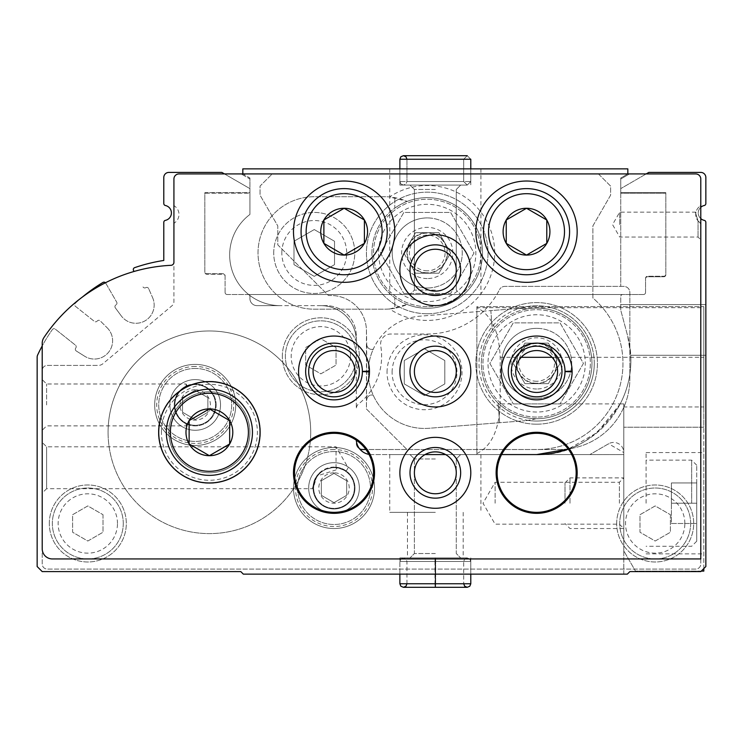<?xml version="1.0" encoding="UTF-8"?>
<svg xmlns="http://www.w3.org/2000/svg" width="743" height="743" viewBox="0 0 743 743"><rect width="100%" height="100%" fill="white"/><g stroke="black" fill="none" stroke-linecap="round" stroke-linejoin="round"><path stroke-width="0.56" stroke-dasharray="3.71 2.79" d="M350.51 356.306A29.674 29.674 0 0 0 306.005 330.607A29.674 29.674 0 0 0 306.005 381.995A29.674 29.674 0 0 0 350.51 356.306M336.04 347.529L336.04 365.073L320.837 373.85L305.642 365.073L305.642 347.529L320.837 338.752L336.04 347.529L336.04 365.073L320.837 373.85L305.642 365.073L305.642 347.529L320.837 338.752L336.04 347.529M684.86 523.481A29.674 29.674 0 0 0 640.355 497.782A29.674 29.674 0 0 0 640.355 549.17A29.674 29.674 0 0 0 684.86 523.481M670.39 514.704L670.39 532.248L655.187 541.025L639.992 532.248L639.992 514.704L655.187 505.927L670.39 514.704L670.39 532.248L655.187 541.025L639.992 532.248L639.992 514.704L655.187 505.927L670.39 514.704M117.478 523.481A29.674 29.674 0 0 0 72.972 497.782A29.674 29.674 0 0 0 72.972 549.17A29.674 29.674 0 0 0 117.478 523.481M103.008 514.704L103.008 532.248L87.813 541.025L72.61 532.248L72.61 514.704L87.813 505.927L103.008 514.704L103.008 532.248L87.813 541.025L72.61 532.248L72.61 514.704L87.813 505.927L103.008 514.704M699.943 222.686L698.039 220.912L699.943 222.686A10.133 10.133 0 0 1 699.943 206.229A10.133 10.133 0 0 0 699.943 222.686A2.025 2.025 0 0 1 700.788 224.33L699.943 222.686L700.788 224.33L700.788 564.002A5.062 5.062 0 0 1 695.717 569.073L47.283 569.073A5.062 5.062 0 0 1 42.212 564.002L42.212 370.488A5.062 5.062 0 0 1 47.283 365.417L98.299 365.417L47.283 365.417A5.062 5.062 0 0 0 42.212 370.488L42.212 564.002A5.062 5.062 0 0 0 47.283 569.073L695.717 569.073A5.062 5.062 0 0 0 700.788 564.002L700.788 224.33A2.025 2.025 0 0 0 699.943 222.686M698.039 220.912C694.529 209.61 694.529 209.61 698.039 220.912C694.529 209.61 694.529 209.61 698.039 220.912L698.039 237.045L698.039 220.912M273.73 252.954A40.531 40.531 0 0 1 334.517 217.857A40.531 40.531 0 0 1 334.517 288.052A40.531 40.531 0 0 1 273.73 252.954A40.531 40.531 0 0 1 334.517 217.857A40.531 40.531 0 0 1 334.517 288.052A40.531 40.531 0 0 1 273.73 252.954M216.148 404.935A20.943 20.943 0 0 0 195.205 383.992A20.943 20.943 0 0 0 174.261 404.935A20.943 20.943 0 0 0 195.205 425.878A20.943 20.943 0 0 0 216.148 404.935A20.943 20.943 0 0 0 184.738 386.797A20.943 20.943 0 0 0 184.738 423.073A20.943 20.943 0 0 0 216.148 404.935M186.084 386.081C178.561 390.121 174.624 396.4 174.261 404.935C174.624 413.47 178.561 419.749 186.084 423.789L186.985 424.225L186.084 423.789L186.084 425.878L186.084 423.789L180.623 419.962L176.63 414.613L174.531 408.269L174.261 404.935L174.531 401.601L176.63 395.257L180.623 389.908L186.985 385.645L186.084 386.081L186.084 383.992L186.084 386.081M336.858 467.756L339.319 467.756L346.21 470.988L336.04 467.171C321.765 468.833 314.15 475.037 313.184 485.792C311.642 491.234 312.868 487.975 316.862 476.003A20.943 20.943 0 0 0 334.016 508.955A20.943 20.943 0 0 0 354.959 488.012A20.943 20.943 0 0 0 337.016 467.291L336.04 469.92L336.04 446.812L336.04 467.171M354.959 488.012A20.943 20.943 0 0 0 323.539 469.882A20.943 20.943 0 0 0 323.539 506.15A20.943 20.943 0 0 0 354.959 488.012M42.212 493.083L42.212 442.419L42.212 493.083L46.605 488.699L46.605 446.812L46.605 488.699L313.082 488.699L316.862 476.003L336.04 469.92M568.265 449.116A94.222 94.222 0 0 0 627.668 335.966L620.739 310.137L627.668 335.966L630.742 355.293L627.668 335.966A94.222 94.222 0 0 1 536.65 454.577L623.786 454.577L623.786 403.923L623.786 454.577L536.65 454.577C570.243 455.468 598.096 438.584 620.201 403.923A94.222 94.222 0 0 0 630.742 355.293A94.222 94.222 0 0 1 620.201 403.923L597.056 432.667L568.274 449.125M627.835 173.927L620.739 178.023L620.739 193.18L665.83 193.18L665.83 274.743A2.025 2.025 0 0 1 663.805 276.767L647.59 276.767A2.025 2.025 0 0 0 645.565 278.792L645.565 292.473A2.025 2.025 0 0 1 643.54 294.497L622.773 294.497A2.025 2.025 0 0 0 620.739 296.522L620.739 310.137L620.739 304.63L620.739 310.137L627.668 335.966L620.739 310.137L620.739 296.522A2.025 2.025 0 0 1 622.773 294.497L442.419 294.497A25.327 25.327 0 0 1 428.237 294.497L227.126 294.497A2.025 2.025 0 0 1 225.092 292.473L225.092 276.257A2.025 2.025 0 0 0 223.067 274.232L206.86 274.232A2.025 2.025 0 0 1 204.836 272.207L204.836 193.18L249.917 193.18L249.917 178.023L242.822 173.927L627.835 173.927L620.739 178.023L620.739 193.18L665.83 193.18L665.83 274.743A2.025 2.025 0 0 1 663.805 276.767L647.59 276.767A2.025 2.025 0 0 0 645.565 278.792L645.565 292.473A2.025 2.025 0 0 1 643.54 294.497L247.893 294.497A2.025 2.025 0 0 1 249.917 296.522L249.917 298.547A7.096 7.096 0 0 0 257.013 305.642L280.315 305.642A50.663 50.663 0 0 1 249.917 214.458L249.917 192.669L204.836 192.669L204.836 271.706A2.025 2.025 0 0 0 206.86 273.73L223.067 273.73A2.025 2.025 0 0 1 225.092 275.755L225.092 276.257A2.025 2.025 0 0 0 223.067 274.232L206.86 274.232A2.025 2.025 0 0 1 204.836 272.207L204.836 193.18L249.917 193.18L249.917 178.023L242.822 173.927L242.822 168.865L627.835 168.865L627.835 173.927L695.717 173.927A5.062 5.062 0 0 1 700.788 178.998L700.788 204.585A2.025 2.025 0 0 1 699.943 206.229A2.025 2.025 0 0 0 700.788 204.585L700.788 558.94L52.344 558.94A10.133 10.133 0 0 1 42.212 548.808L42.212 343.22A10.133 10.133 0 0 1 43.902 337.619A162.113 162.113 0 0 1 171.039 265.307A3.037 3.037 0 0 0 173.927 262.279L173.927 178.998A5.062 5.062 0 0 1 178.998 173.927L695.717 173.927A5.062 5.062 0 0 1 700.788 178.998A5.062 5.062 0 0 0 695.717 173.927L646.187 173.927L648.825 172.413L700.788 172.413A5.062 5.062 0 0 1 705.85 177.475L705.85 203.526A2.025 2.025 0 0 1 704.253 205.505A7.597 7.597 0 0 0 704.253 220.365A2.025 2.025 0 0 1 705.85 222.343L705.85 566.538L705.85 304.63L705.85 566.538L700.788 571.599L705.85 566.538L700.788 571.599L629.86 571.599L700.788 571.599L629.86 571.599L627.324 574.135L629.86 571.599L627.324 574.135L243.332 574.135L240.797 571.599L42.212 571.599L37.15 566.538L37.15 357.179A5.062 5.062 0 0 1 37.624 355.033A167.175 167.175 0 0 1 52.372 329.558A2.025 2.025 0 0 1 55.288 329.13L75.442 345.161A2.025 2.025 0 0 1 75.767 348.012A2.025 2.025 0 0 0 75.442 345.161L55.288 329.13A2.025 2.025 0 0 0 52.372 329.558A167.175 167.175 0 0 0 42.212 345.932M623.786 503.215L623.786 477.888L623.786 503.215M623.786 574.135L623.786 403.923L623.786 574.135L627.324 574.135L623.786 574.135M435.333 574.135L399.873 574.135L435.333 574.135M389.629 308.967L407.164 304.491A56.236 56.236 0 0 1 394.802 308.271L394.802 297.767L394.802 308.271A56.236 56.236 0 0 1 384.67 309.19L314.252 309.19A56.236 56.236 0 0 1 258.025 252.954A56.236 56.236 0 0 1 314.252 196.728L384.67 196.728A56.236 56.236 0 0 1 389.629 196.941A67.464 67.464 0 0 1 477.916 297.479A67.464 67.464 0 0 1 389.629 308.967A56.236 56.236 0 0 1 384.67 309.19L314.252 309.19A56.236 56.236 0 0 1 258.025 252.954A56.236 56.236 0 0 1 314.252 196.728L384.67 196.728A56.236 56.236 0 0 1 407.164 201.418L389.629 196.941M407.164 304.491A55.307 55.307 0 0 1 394.802 208.151L394.802 197.647L394.802 208.151A55.307 55.307 0 0 1 482.532 252.954A55.307 55.307 0 0 1 407.164 304.491M394.802 304.379A60.787 60.787 0 0 1 394.802 201.539M242.822 173.927L178.998 173.927A5.062 5.062 0 0 0 173.927 178.998L173.927 204.585A2.025 2.025 0 0 0 174.772 206.229A10.133 10.133 0 0 1 174.772 222.686A2.025 2.025 0 0 0 173.927 224.33L173.927 301.76A5.062 5.062 0 0 1 172.116 305.642L102.859 363.764A7.096 7.096 0 0 1 98.299 365.417A7.096 7.096 0 0 0 102.859 363.764L172.116 305.642A5.062 5.062 0 0 0 173.927 301.76L173.927 224.33A2.025 2.025 0 0 1 174.772 222.686A10.133 10.133 0 0 0 174.772 206.229A2.025 2.025 0 0 1 173.927 204.585L173.927 178.998A5.062 5.062 0 0 1 178.998 173.927L646.187 173.927L620.739 188.62L646.187 173.927M536.65 454.577L371.5 454.577A15.194 15.194 0 0 1 359.603 448.846A6.083 6.083 0 0 1 356.306 443.432A6.083 6.083 0 0 0 362.38 449.515L558.94 449.515A70.919 70.919 0 0 0 629.86 378.596L629.86 292.473A6.083 6.083 0 0 0 623.786 286.389L504.887 286.389A6.083 6.083 0 0 0 499.463 289.714A6.083 6.083 0 0 1 504.887 286.389L623.786 286.389A6.083 6.083 0 0 1 629.86 292.473L629.86 378.596A70.919 70.919 0 0 1 558.94 449.515L365.928 449.515M620.739 192.669L620.739 286.389L620.739 178.998L620.739 192.669L665.83 192.669L620.739 192.669M645.565 292.473L645.565 278.291A2.025 2.025 0 0 1 647.59 276.257L663.805 276.257A2.025 2.025 0 0 0 665.83 274.232L665.83 192.669L665.83 274.232A2.025 2.025 0 0 1 663.805 276.257L647.59 276.257A2.025 2.025 0 0 0 645.565 278.291L645.565 292.473A2.025 2.025 0 0 1 643.54 294.497A2.025 2.025 0 0 0 645.565 292.473M629.516 173.927L620.739 178.998L629.516 173.927M356.306 341.102L356.306 336.04A30.398 30.398 0 0 0 325.908 305.642L320.837 305.642A35.46 35.46 0 0 1 356.306 341.102L356.306 408.706A6.083 6.083 0 0 1 358.609 403.941A60.787 60.787 0 0 0 380.732 345.885A10.133 10.133 0 0 1 390.716 334.016L427.225 334.016A81.052 81.052 0 0 0 499.463 289.714A81.052 81.052 0 0 1 427.225 334.016L390.716 334.016A10.133 10.133 0 0 0 380.732 345.885A60.787 60.787 0 0 1 358.609 403.941A6.083 6.083 0 0 0 356.306 408.706L356.306 336.04A30.398 30.398 0 0 0 325.908 305.642L280.315 305.642A50.663 50.663 0 0 1 249.917 214.458L249.917 178.998L241.141 173.927L249.917 178.998L249.917 192.669L204.836 192.669L204.836 271.706A2.025 2.025 0 0 0 206.86 273.73L223.067 273.73A2.025 2.025 0 0 1 225.092 275.755L225.092 292.473A2.025 2.025 0 0 0 227.126 294.497L247.893 294.497A2.025 2.025 0 0 1 249.917 296.522L249.917 298.547A7.096 7.096 0 0 0 257.013 305.642L320.837 305.642A35.46 35.46 0 0 1 356.306 341.102M224.47 173.927L249.917 188.62L221.841 172.413L168.865 172.413A5.062 5.062 0 0 0 163.794 177.475L163.794 203.526A2.025 2.025 0 0 0 165.401 205.505A7.597 7.597 0 0 1 165.401 220.365A2.025 2.025 0 0 0 163.794 222.343L163.794 260.459A167.175 167.175 0 0 0 134.669 267.647A2.025 2.025 0 0 0 133.573 270.582L134.084 271.464M42.212 404.935L42.212 379.608L42.212 404.935M282.34 356.306A38.497 38.497 0 0 1 340.09 322.964A38.497 38.497 0 0 1 340.09 389.648A38.497 38.497 0 0 1 282.34 356.306A38.497 38.497 0 0 1 340.09 322.964A38.497 38.497 0 0 1 340.09 389.648A38.497 38.497 0 0 1 282.34 356.306M616.69 523.481A38.497 38.497 0 0 1 674.44 490.139A38.497 38.497 0 0 1 674.44 556.823A38.497 38.497 0 0 1 616.69 523.481A38.497 38.497 0 0 1 674.44 490.139A38.497 38.497 0 0 1 674.44 556.823A38.497 38.497 0 0 1 616.69 523.481M49.307 523.481A38.497 38.497 0 0 1 107.057 490.139A38.497 38.497 0 0 1 107.057 556.823A38.497 38.497 0 0 1 49.307 523.481A38.497 38.497 0 0 1 107.057 490.139A38.497 38.497 0 0 1 107.057 556.823A38.497 38.497 0 0 1 49.307 523.481M220.532 404.935A25.327 25.327 0 0 0 182.546 382.998A25.327 25.327 0 0 0 182.546 426.872A25.327 25.327 0 0 0 220.532 404.935M359.343 488.012A25.327 25.327 0 0 0 321.347 466.084A25.327 25.327 0 0 0 321.347 509.949A25.327 25.327 0 0 0 359.343 488.012M359.603 448.846A15.194 15.194 0 0 1 356.306 439.382A15.194 15.194 0 0 0 356.324 440.209M76.278 350.984A2.025 2.025 0 0 1 75.767 348.012A2.025 2.025 0 0 0 76.278 350.984L84.73 356.287L76.278 350.984M107.289 327.923A18.241 18.241 0 0 1 84.73 356.287A18.241 18.241 0 0 0 107.289 327.923L100.231 320.874L107.289 327.923M82.334 297.089A167.175 167.175 0 0 0 75.322 303.246A2.025 2.025 0 0 0 75.433 306.32L94.361 321.375A2.025 2.025 0 0 0 97.212 321.05A2.025 2.025 0 0 1 100.231 320.874A2.025 2.025 0 0 0 97.212 321.05A2.025 2.025 0 0 1 94.361 321.375L75.433 306.32A2.025 2.025 0 0 1 75.322 303.246A167.175 167.175 0 0 1 102.952 282.451A2.025 2.025 0 0 1 105.747 283.176L116.697 302.132A2.025 2.025 0 0 1 115.954 304.899A2.025 2.025 0 0 0 116.697 302.132L105.747 283.176A2.025 2.025 0 0 0 105.441 282.767M115.332 307.853A2.025 2.025 0 0 1 115.954 304.899A2.025 2.025 0 0 0 115.332 307.853L121.258 315.886L115.332 307.853M152.649 297.767A18.241 18.241 0 0 1 121.258 315.886A18.241 18.241 0 0 0 152.649 297.767L148.656 288.618L152.649 297.767M145.786 287.671A2.025 2.025 0 0 1 148.656 288.618A2.025 2.025 0 0 0 145.786 287.671A2.025 2.025 0 0 1 143.018 286.937A2.025 2.025 0 0 0 145.786 287.671M425.033 454.577L371.5 454.577A15.194 15.194 0 0 1 368.955 454.363M435.333 454.577L389.741 454.577L435.333 454.577M445.624 454.577L501.599 454.577M700.788 218.6A7.597 7.597 0 0 1 700.788 207.269M260.403 432.287A51.016 51.016 0 0 0 183.883 388.115A51.016 51.016 0 0 0 183.883 476.467A51.016 51.016 0 0 0 260.403 432.287A51.016 51.016 0 0 0 183.883 388.115A51.016 51.016 0 0 0 183.883 476.467A51.016 51.016 0 0 0 260.403 432.287M371.918 252.954A55.307 55.307 0 0 1 454.874 205.059A55.307 55.307 0 0 1 454.874 300.85A55.307 55.307 0 0 1 371.918 252.954M620.739 304.63L705.85 304.63L620.739 304.63M46.605 404.935L46.605 383.992L46.605 404.935M310.713 432.287A101.317 101.317 0 0 0 158.733 344.548A101.317 101.317 0 0 0 158.733 520.035A101.317 101.317 0 0 0 310.713 432.287A101.317 101.317 0 0 0 158.733 344.548A101.317 101.317 0 0 0 158.733 520.035A101.317 101.317 0 0 0 310.713 432.287M249.917 432.287A40.531 40.531 0 0 0 189.131 397.189A40.531 40.531 0 0 0 189.131 467.384A40.531 40.531 0 0 0 249.917 432.287A40.531 40.531 0 0 0 189.131 397.189A40.531 40.531 0 0 0 189.131 467.384A40.531 40.531 0 0 0 249.917 432.287M435.333 458.97L414.39 458.97L435.333 458.97M435.333 553.535L414.39 553.535L435.333 553.535M435.333 557.928L399.873 557.928L435.333 557.928M435.333 512.336L389.741 512.336L435.333 512.336M123.273 523.481A35.46 35.46 0 0 0 70.074 492.767A35.46 35.46 0 0 0 70.074 554.185A35.46 35.46 0 0 0 123.273 523.481A35.46 35.46 0 0 0 70.074 492.767A35.46 35.46 0 0 0 70.074 554.185A35.46 35.46 0 0 0 123.273 523.481M690.656 523.481A35.46 35.46 0 0 0 637.457 492.767A35.46 35.46 0 0 0 637.457 554.185A35.46 35.46 0 0 0 690.656 523.481A35.46 35.46 0 0 0 637.457 492.767A35.46 35.46 0 0 0 637.457 554.185A35.46 35.46 0 0 0 690.656 523.481M356.306 356.306A35.46 35.46 0 0 0 303.107 325.592A35.46 35.46 0 0 0 303.107 387.01A35.46 35.46 0 0 0 356.306 356.306A35.46 35.46 0 0 0 303.107 325.592A35.46 35.46 0 0 0 303.107 387.01A35.46 35.46 0 0 0 356.306 356.306M281.829 252.954A32.423 32.423 0 0 1 330.468 224.878A32.423 32.423 0 0 1 330.468 281.04A32.423 32.423 0 0 1 281.829 252.954M314.252 276.359L293.996 264.657L293.996 241.261L314.252 229.559L334.517 241.261L334.517 264.657L314.252 276.359L293.996 264.657L293.996 241.261L314.252 229.559L334.517 241.261L334.517 264.657L314.252 276.359M619.727 224.59L619.727 212.136L619.727 224.59M619.393 503.215L619.393 482.272L619.393 503.215M495.107 503.215L495.107 482.272L495.107 503.215M444.778 263.087A20.265 20.265 0 0 0 427.225 232.698L415.523 232.698L403.83 252.954L409.672 263.087A20.265 20.265 0 0 0 444.778 263.087L450.62 252.954L444.778 242.822L438.927 232.698L427.225 232.698A20.265 20.265 0 0 0 409.672 263.087L415.523 273.22L438.927 273.22L444.778 263.087M409.672 242.822L403.83 252.954L415.523 273.22L438.927 273.22L450.62 252.954L438.927 232.698L415.523 232.698L409.672 242.822M427.225 217.913A35.042 35.042 0 0 0 392.183 252.954A35.042 35.042 0 0 0 427.225 287.996A35.042 35.042 0 0 0 462.267 252.954A35.042 35.042 0 0 0 427.225 217.913M427.225 287.996A35.042 35.042 0 0 1 396.883 235.438A35.042 35.042 0 0 1 457.567 235.438A35.042 35.042 0 0 1 427.225 287.996M427.225 301.593A48.629 48.629 0 0 1 385.106 228.64A48.629 48.629 0 0 1 469.344 228.64A48.629 48.629 0 0 1 427.225 301.593M403.83 293.485L450.62 293.485L474.025 252.954L450.62 212.433L403.83 212.433L380.425 252.954L403.83 293.485L450.62 293.485L474.025 252.954L450.62 212.433L403.83 212.433L380.425 252.954L403.83 293.485M427.225 306.655A53.7 53.7 0 0 1 380.722 226.104A53.7 53.7 0 0 1 473.728 226.104A53.7 53.7 0 0 1 427.225 306.655A53.7 53.7 0 0 1 380.722 226.104A53.7 53.7 0 0 1 473.728 226.104A53.7 53.7 0 0 1 427.225 306.655M427.225 278.56A25.596 25.596 0 0 1 405.056 240.156A25.596 25.596 0 0 1 449.394 240.156A25.596 25.596 0 0 1 427.225 278.56M427.225 313.75A60.787 60.787 0 0 1 374.574 222.566A60.787 60.787 0 0 1 479.876 222.566A60.787 60.787 0 0 1 427.225 313.75A60.787 60.787 0 0 1 374.574 222.566A60.787 60.787 0 0 1 479.876 222.566A60.787 60.787 0 0 1 427.225 313.75M334.016 472.817A15.194 15.194 0 0 0 320.855 495.618A15.194 15.194 0 0 0 347.176 495.618A15.194 15.194 0 0 0 334.016 472.817M346.675 480.702L334.016 473.393L321.347 480.702L321.347 495.33L334.016 502.639L346.675 495.33L346.675 480.702L346.675 495.33L334.016 502.639L321.347 495.33L321.347 480.702L334.016 473.393L346.675 480.702M334.016 447.49A40.531 40.531 0 0 0 298.918 508.277A40.531 40.531 0 0 0 369.113 508.277A40.531 40.531 0 0 0 334.016 447.49A40.531 40.531 0 0 0 298.918 508.277A40.531 40.531 0 0 0 369.113 508.277A40.531 40.531 0 0 0 334.016 447.49A40.531 40.531 0 0 0 298.918 508.277A40.531 40.531 0 0 0 369.113 508.277A40.531 40.531 0 0 0 334.016 447.49A40.531 40.531 0 0 0 298.918 508.277A40.531 40.531 0 0 0 369.113 508.277A40.531 40.531 0 0 0 334.016 447.49M334.016 451.54A36.472 36.472 0 0 0 302.429 506.252A36.472 36.472 0 0 0 365.602 506.252A36.472 36.472 0 0 0 334.016 451.54A36.472 36.472 0 0 0 302.429 506.252A36.472 36.472 0 0 0 365.602 506.252A36.472 36.472 0 0 0 334.016 451.54M334.016 467.653A20.358 20.358 0 0 0 316.379 498.2A20.358 20.358 0 0 0 351.643 498.2A20.358 20.358 0 0 0 334.016 467.653A20.358 20.358 0 0 0 316.379 498.2A20.358 20.358 0 0 0 351.643 498.2A20.358 20.358 0 0 0 334.016 467.653M334.016 462.685A25.327 25.327 0 0 0 312.079 500.68A25.327 25.327 0 0 0 355.953 500.68A25.327 25.327 0 0 0 334.016 462.685A25.327 25.327 0 0 0 312.079 500.68A25.327 25.327 0 0 0 355.953 500.68A25.327 25.327 0 0 0 334.016 462.685M195.205 389.741A15.194 15.194 0 0 0 182.044 412.532A15.194 15.194 0 0 0 208.365 412.532A15.194 15.194 0 0 0 195.205 389.741M207.873 397.626L195.205 390.307L182.546 397.626L182.546 412.244L195.205 419.563L207.873 412.244L207.873 397.626L207.873 412.244L195.205 419.563L182.546 412.244L182.546 397.626L195.205 390.307L207.873 397.626M195.205 364.404A40.531 40.531 0 0 0 160.107 425.2A40.531 40.531 0 0 0 230.302 425.2A40.531 40.531 0 0 0 195.205 364.404A40.531 40.531 0 0 0 160.107 425.2A40.531 40.531 0 0 0 230.302 425.2A40.531 40.531 0 0 0 195.205 364.404A40.531 40.531 0 0 0 160.107 425.2A40.531 40.531 0 0 0 230.302 425.2A40.531 40.531 0 0 0 195.205 364.404A40.531 40.531 0 0 0 160.107 425.2A40.531 40.531 0 0 0 230.302 425.2A40.531 40.531 0 0 0 195.205 364.404M195.205 368.463A36.472 36.472 0 0 0 163.618 423.176A36.472 36.472 0 0 0 226.791 423.176A36.472 36.472 0 0 0 195.205 368.463A36.472 36.472 0 0 0 163.618 423.176A36.472 36.472 0 0 0 226.791 423.176A36.472 36.472 0 0 0 195.205 368.463M195.205 384.577A20.358 20.358 0 0 0 177.577 415.114A20.358 20.358 0 0 0 212.842 415.114A20.358 20.358 0 0 0 195.205 384.577A20.358 20.358 0 0 0 177.577 415.114A20.358 20.358 0 0 0 212.842 415.114A20.358 20.358 0 0 0 195.205 384.577M195.205 379.608A25.327 25.327 0 0 0 173.268 417.603A25.327 25.327 0 0 0 217.142 417.603A25.327 25.327 0 0 0 195.205 379.608A25.327 25.327 0 0 0 173.268 417.603A25.327 25.327 0 0 0 217.142 417.603A25.327 25.327 0 0 0 195.205 379.608M476.867 453.527C491.355 446.459 499.129 429.928 500.178 403.923L623.786 403.923L623.786 452.552L608.582 443.785L589.877 454.577L476.867 454.577L476.867 306.655L703.825 306.655L703.825 307.676L476.867 307.676L476.867 454.577L589.877 454.577L608.582 443.785A10.133 10.133 0 0 1 623.786 452.552L623.786 406.96L703.825 406.96L703.825 307.676M703.825 568.562L703.825 306.655L476.867 306.655L476.867 307.676C491.355 314.781 499.129 331.313 500.178 357.318L500.178 403.923M701.29 571.098L635.479 571.098L623.786 550.832L623.786 403.923L620.201 403.923L623.786 403.923M703.825 406.96L703.825 427.225L623.786 427.225L703.825 427.225L703.825 571.098L635.479 571.098L623.786 550.832L623.786 406.96M703.825 503.215L703.825 452.552L703.825 503.215M696.73 503.215L696.73 465.22L696.73 541.21L696.73 482.95L696.73 503.215L671.403 503.215L671.403 482.95L696.73 482.95L671.403 482.95L671.403 503.215L696.73 503.215M691.668 503.215L691.668 460.149L691.668 503.215M646.076 503.215L646.076 452.552L646.076 503.215M671.403 523.481L696.73 523.481L671.403 523.481L671.403 503.215L671.403 523.481M565.014 503.215L565.014 482.857L565.014 503.215M569.983 503.215L569.983 477.888L569.983 503.215M498.098 403.05L499.649 422.711L428.943 428.274A56.236 56.236 0 0 1 373.227 349.21A5.062 5.062 0 0 1 366.736 344.343L366.438 330.969A35.46 35.46 0 0 0 330.969 295.51L328.443 295.51L277.78 244.856L277.78 225.918L260.05 195.205L260.05 186.084L272.207 173.927L598.449 173.927L610.607 186.084L610.607 195.205L592.877 225.918L592.877 297.989A86.123 86.123 0 0 1 536.855 449.515L406.96 449.515L366.438 408.984L366.438 330.969A35.46 35.46 0 0 0 330.969 295.51L328.443 295.51L277.78 244.856L277.78 225.918L260.05 195.205L260.05 186.084L272.207 173.927L598.449 173.927L610.607 186.084L610.607 195.205L592.877 225.918L592.877 297.989A86.123 86.123 0 0 1 536.855 449.515L406.96 449.515L366.438 408.984L366.736 344.343A5.062 5.062 0 0 0 373.227 349.21A56.236 56.236 0 0 1 420.12 316.156L490.826 310.593L492.368 330.254A55.307 55.307 0 0 1 527.428 308.865L519.218 308.447A56.236 56.236 0 0 0 516.079 308.605A56.236 56.236 0 0 1 527.428 308.865A55.307 55.307 0 0 1 591.957 363.392A55.307 55.307 0 0 0 508.992 315.496A55.307 55.307 0 0 0 508.992 411.288A55.307 55.307 0 0 0 591.957 363.392A55.307 55.307 0 0 1 498.098 403.05L499.649 422.711L524.902 420.724L428.943 428.274A56.236 56.236 0 0 1 373.227 349.21A56.236 56.236 0 0 1 420.12 316.156L516.079 308.605L490.826 310.593L492.368 330.254A55.307 55.307 0 0 0 498.098 403.05M536.065 418.699A56.236 56.236 0 0 1 524.902 420.724A56.236 56.236 0 0 0 528.022 420.389L536.065 418.699M366.736 400.068A5.062 5.062 0 0 1 373.218 395.202A5.062 5.062 0 0 0 366.736 400.068L366.736 400.068M158.38 432.287A51.016 51.016 0 0 1 234.899 388.115A51.016 51.016 0 0 1 234.899 476.467A51.016 51.016 0 0 1 158.38 432.287A51.016 51.016 0 0 1 234.899 388.115A51.016 51.016 0 0 1 234.899 476.467A51.016 51.016 0 0 1 158.38 432.287M308.679 371.5A25.327 25.327 0 0 1 346.675 349.563A25.327 25.327 0 0 1 346.675 393.437A25.327 25.327 0 0 1 308.679 371.5M409.997 371.5A25.327 25.327 0 0 1 447.992 349.563A25.327 25.327 0 0 1 447.992 393.437A25.327 25.327 0 0 1 409.997 371.5M511.323 371.5A25.327 25.327 0 0 1 549.309 349.563A25.327 25.327 0 0 1 549.309 393.437A25.327 25.327 0 0 1 511.323 371.5M409.997 472.817A25.327 25.327 0 0 1 447.992 450.88A25.327 25.327 0 0 1 447.992 494.754A25.327 25.327 0 0 1 409.997 472.817M294.497 472.817A39.518 39.518 0 0 1 353.77 438.602A39.518 39.518 0 0 1 353.77 507.042A39.518 39.518 0 0 1 294.497 472.817M497.132 472.817A39.518 39.518 0 0 1 556.405 438.602A39.518 39.518 0 0 1 556.405 507.042A39.518 39.518 0 0 1 497.132 472.817M227.126 294.497A2.025 2.025 0 0 1 225.092 292.473A2.025 2.025 0 0 0 227.126 294.497M298.547 371.5A35.46 35.46 0 0 1 333.839 336.04A35.46 35.46 0 0 1 369.475 371.147A35.46 35.46 0 0 0 316.184 340.851A35.46 35.46 0 0 0 316.184 402.149A35.46 35.46 0 0 0 369.475 371.853A35.46 35.46 0 0 1 333.839 406.96A35.46 35.46 0 0 1 298.547 371.5A35.46 35.46 0 0 1 351.745 340.786A35.46 35.46 0 0 1 351.745 402.214A35.46 35.46 0 0 1 298.547 371.5M501.191 371.5A35.46 35.46 0 0 1 536.474 336.04A35.46 35.46 0 0 1 572.11 371.147A35.46 35.46 0 0 0 518.818 340.851A35.46 35.46 0 0 0 518.818 402.149A35.46 35.46 0 0 0 572.11 371.853A35.46 35.46 0 0 1 536.474 406.96A35.46 35.46 0 0 1 501.191 371.5A35.46 35.46 0 0 1 554.38 340.786A35.46 35.46 0 0 1 554.38 402.214A35.46 35.46 0 0 1 501.191 371.5M496.12 472.817A40.531 40.531 0 0 1 556.916 437.72A40.531 40.531 0 0 1 556.916 507.915A40.531 40.531 0 0 1 496.12 472.817M293.485 472.817A40.531 40.531 0 0 1 354.272 437.72A40.531 40.531 0 0 1 354.272 507.915A40.531 40.531 0 0 1 293.485 472.817M399.873 472.817A35.46 35.46 0 0 1 453.063 442.104A35.46 35.46 0 0 1 453.063 503.531A35.46 35.46 0 0 1 399.873 472.817M414.39 472.817A20.943 20.943 0 0 1 445.8 454.679A20.943 20.943 0 0 1 445.8 490.956A20.943 20.943 0 0 1 414.39 472.817M515.707 371.5A20.943 20.943 0 0 1 547.117 353.362A20.943 20.943 0 0 1 547.117 389.638A20.943 20.943 0 0 1 515.707 371.5M399.873 371.5A35.46 35.46 0 0 1 453.063 340.786A35.46 35.46 0 0 1 453.063 402.214A35.46 35.46 0 0 1 399.873 371.5M414.39 371.5A20.943 20.943 0 0 1 445.8 353.362A20.943 20.943 0 0 1 445.8 389.638A20.943 20.943 0 0 1 414.39 371.5M313.072 371.5A20.943 20.943 0 0 1 344.483 353.362A20.943 20.943 0 0 1 344.483 389.638A20.943 20.943 0 0 1 313.072 371.5M399.873 270.183A35.46 35.46 0 0 1 453.063 239.469A35.46 35.46 0 0 1 453.063 300.896A35.46 35.46 0 0 1 399.873 270.183M414.39 270.183A20.943 20.943 0 0 1 445.8 252.044A20.943 20.943 0 0 1 445.8 288.321A20.943 20.943 0 0 1 414.39 270.183M409.997 270.183A25.327 25.327 0 0 1 460.205 265.418A25.327 25.327 0 0 1 442.419 294.497L428.237 294.497A25.327 25.327 0 0 1 409.997 270.183M475.854 231.677A50.663 50.663 0 0 1 551.845 187.812A50.663 50.663 0 0 1 551.845 275.551A50.663 50.663 0 0 1 475.854 231.677A50.663 50.663 0 0 1 551.845 187.812A50.663 50.663 0 0 1 551.845 275.551A50.663 50.663 0 0 1 475.854 231.677A50.663 50.663 0 0 1 551.845 187.812A50.663 50.663 0 0 1 551.845 275.551A50.663 50.663 0 0 1 475.854 231.677M483.461 231.677A43.057 43.057 0 0 1 548.046 194.387A43.057 43.057 0 0 1 548.046 268.975A43.057 43.057 0 0 1 483.461 231.677A43.057 43.057 0 0 1 548.046 194.387A43.057 43.057 0 0 1 548.046 268.975A43.057 43.057 0 0 1 483.461 231.677A43.057 43.057 0 0 1 548.046 194.387A43.057 43.057 0 0 1 548.046 268.975A43.057 43.057 0 0 1 483.461 231.677M293.485 231.677A50.663 50.663 0 0 1 369.475 187.812A50.663 50.663 0 0 1 369.475 275.551A50.663 50.663 0 0 1 293.485 231.677A50.663 50.663 0 0 1 369.475 187.812A50.663 50.663 0 0 1 369.475 275.551A50.663 50.663 0 0 1 293.485 231.677A50.663 50.663 0 0 1 369.475 187.812A50.663 50.663 0 0 1 369.475 275.551A50.663 50.663 0 0 1 293.485 231.677M301.082 231.677A43.057 43.057 0 0 1 365.677 194.387A43.057 43.057 0 0 1 365.677 268.975A43.057 43.057 0 0 1 301.082 231.677A43.057 43.057 0 0 1 365.677 194.387A43.057 43.057 0 0 1 365.677 268.975A43.057 43.057 0 0 1 301.082 231.677A43.057 43.057 0 0 1 365.677 194.387A43.057 43.057 0 0 1 365.677 268.975A43.057 43.057 0 0 1 301.082 231.677M344.148 208.281L364.404 219.984L364.404 243.379L344.148 255.081L323.883 243.379L323.883 219.984L344.148 208.281L364.404 219.984L364.404 243.379L344.148 255.081L323.883 243.379L323.883 219.984L344.148 208.281M526.518 255.081L506.252 243.379L506.252 219.984L526.518 208.281L546.783 219.984L546.783 243.379L526.518 255.081L506.252 243.379L506.252 219.984L526.518 208.281L546.783 219.984L546.783 243.379L526.518 255.081M158.733 432.287A50.663 50.663 0 0 1 234.723 388.422A50.663 50.663 0 0 1 234.723 476.161A50.663 50.663 0 0 1 158.733 432.287M166.33 432.287A43.057 43.057 0 0 1 230.924 394.997A43.057 43.057 0 0 1 230.924 469.585A43.057 43.057 0 0 1 166.33 432.287M161.417 432.287A47.97 47.97 0 0 1 233.376 390.744A47.97 47.97 0 0 1 233.376 473.839A47.97 47.97 0 0 1 161.417 432.287M168.865 432.287A40.531 40.531 0 0 1 229.652 397.189A40.531 40.531 0 0 1 229.652 467.384A40.531 40.531 0 0 1 168.865 432.287A40.531 40.531 0 0 1 229.652 397.189A40.531 40.531 0 0 1 229.652 467.384A40.531 40.531 0 0 1 168.865 432.287M108.069 432.287A101.317 101.317 0 0 1 260.05 344.548A101.317 101.317 0 0 1 260.05 520.035A101.317 101.317 0 0 1 108.069 432.287A101.317 101.317 0 0 1 260.05 344.548A101.317 101.317 0 0 1 260.05 520.035A101.317 101.317 0 0 1 108.069 432.287M435.333 294.497L389.741 294.497L435.333 294.497M435.333 168.865L389.741 168.865L435.333 168.865M594.289 363.392A57.648 57.648 0 0 0 507.822 313.472A57.648 57.648 0 0 0 507.822 413.312A57.648 57.648 0 0 0 594.289 363.392M528.022 420.389A57.648 57.648 0 0 0 594.112 358.869A57.648 57.648 0 0 0 519.218 308.447M320.744 231.677A23.404 23.404 0 0 1 355.851 211.411A23.404 23.404 0 0 1 355.851 251.951A23.404 23.404 0 0 1 320.744 231.677M503.113 231.677A23.404 23.404 0 0 1 538.22 211.411A23.404 23.404 0 0 1 538.22 251.951A23.404 23.404 0 0 1 503.113 231.677M435.333 185.072L399.873 185.072L435.333 185.072M435.333 189.465L414.39 189.465L435.333 189.465M435.333 290.114L414.39 290.114L435.333 290.114M387.047 372.215A37.484 37.484 0 0 1 443.274 339.755A37.484 37.484 0 0 1 443.274 404.684A37.484 37.484 0 0 1 387.047 372.215M392.109 372.215A32.423 32.423 0 0 1 440.748 344.139A32.423 32.423 0 0 1 440.748 400.301A32.423 32.423 0 0 1 392.109 372.215M404.266 383.917L424.532 395.62L444.797 383.917L444.797 360.522L424.532 348.82L404.266 360.522L404.266 383.917L404.266 360.522L424.532 348.82L444.797 360.522L444.797 383.917L424.532 395.62L404.266 383.917M554.194 373.525A20.265 20.265 0 0 0 536.65 343.127L524.948 343.127L513.246 363.392L519.097 373.525A20.265 20.265 0 0 0 554.194 373.525L560.046 363.392L548.343 343.127L536.65 343.127A20.265 20.265 0 0 0 519.097 373.525L524.948 383.657L548.343 383.657L554.194 373.525M519.097 353.259L513.246 363.392L524.948 383.657L548.343 383.657L560.046 363.392L548.343 343.127L524.948 343.127L519.097 353.259M536.65 328.35A35.042 35.042 0 0 0 501.609 363.392A35.042 35.042 0 0 0 536.65 398.434A35.042 35.042 0 0 0 571.692 363.392A35.042 35.042 0 0 0 536.65 328.35M536.65 398.434A35.042 35.042 0 0 1 506.299 345.876A35.042 35.042 0 0 1 566.993 345.876A35.042 35.042 0 0 1 536.65 398.434M536.65 412.031A48.629 48.629 0 0 1 494.532 339.077A48.629 48.629 0 0 1 578.769 339.077A48.629 48.629 0 0 1 536.65 412.031M513.246 403.923L560.046 403.923L583.45 363.392L560.046 322.871L513.246 322.871L489.851 363.392L513.246 403.923L560.046 403.923L583.45 363.392L560.046 322.871L513.246 322.871L489.851 363.392L513.246 403.923M536.65 417.092A53.7 53.7 0 0 1 490.148 336.542A53.7 53.7 0 0 1 583.153 336.542A53.7 53.7 0 0 1 536.65 417.092A53.7 53.7 0 0 1 490.148 336.542A53.7 53.7 0 0 1 583.153 336.542A53.7 53.7 0 0 1 536.65 417.092M536.65 388.998A25.596 25.596 0 0 1 514.481 350.594A25.596 25.596 0 0 1 558.82 350.594A25.596 25.596 0 0 1 536.65 388.998M536.65 424.188A60.787 60.787 0 0 1 483.999 333.003A60.787 60.787 0 0 1 589.292 333.003A60.787 60.787 0 0 1 536.65 424.188A60.787 60.787 0 0 1 483.999 333.003A60.787 60.787 0 0 1 589.292 333.003A60.787 60.787 0 0 1 536.65 424.188M399.873 168.865L399.873 185.072L399.873 168.865L399.873 185.072L399.873 168.865L399.873 181.524L470.793 181.524L399.873 181.524L470.793 181.524L467.245 185.072L470.793 181.524L470.793 168.865L470.793 185.072L470.793 168.865L470.793 185.072L470.793 168.865L470.793 181.524L467.245 185.072L463.697 181.524L467.245 185.072L470.793 181.524L470.793 159.234L467.245 155.696L463.697 159.234L467.245 155.696L470.793 159.234L467.245 155.696L463.697 159.234L467.245 155.696L470.793 159.234L399.873 159.234L470.793 159.234L399.873 159.234L400.867 156.773L403.412 155.696L467.245 155.696L403.412 155.696L405.966 156.773L406.96 159.234L463.697 159.234L406.96 159.234L463.697 159.234L406.96 159.234L406.96 181.524L463.697 181.524L463.697 159.234L463.697 181.524L467.245 185.072L463.697 181.524L463.697 159.234L463.697 181.524L406.96 181.524L463.697 181.524L406.96 181.524L405.966 183.995L403.412 185.072L400.867 183.995L399.873 181.524L470.793 181.524L470.793 159.234M572.11 371.147L565.014 371.398A28.373 28.373 0 0 0 522.431 346.953A28.373 28.373 0 0 0 522.431 396.047A28.373 28.373 0 0 0 565.014 371.602L572.11 371.853A35.46 35.46 0 0 1 518.818 402.149A35.46 35.46 0 0 1 518.818 340.851A35.46 35.46 0 0 1 572.11 371.147M369.475 371.147L362.38 371.398A28.373 28.373 0 0 0 319.796 346.953A28.373 28.373 0 0 0 319.796 396.047A28.373 28.373 0 0 0 362.38 371.602L369.475 371.853A35.46 35.46 0 0 1 316.184 402.149A35.46 35.46 0 0 1 316.184 340.851A35.46 35.46 0 0 1 369.475 371.147M470.793 557.928L470.793 574.135L470.793 557.928L470.793 574.135L470.793 557.928L470.793 574.135L470.793 557.928L470.793 574.135L470.793 557.928L470.793 574.135L470.793 561.476L399.873 561.476L470.793 561.476L435.677 561.476L470.793 561.476L469.79 559.005L467.245 557.928L464.7 559.005L463.697 561.476L406.96 561.476L463.697 561.476L435.435 561.476L463.697 561.476L463.697 583.766L435.435 583.766L435.435 561.476C435.519 556.925 435.593 556.925 435.677 561.476C435.593 556.925 435.519 556.925 435.435 561.476C435.519 556.925 435.593 556.925 435.677 561.476L435.677 583.766L470.793 583.766L434.98 583.766C435.064 588.307 435.147 588.307 435.231 583.766L435.231 561.476C435.147 556.925 435.064 556.925 434.98 561.476L434.98 583.766C435.064 588.307 435.147 588.307 435.231 583.766L435.231 561.476C435.147 556.925 435.064 556.925 434.98 561.476L434.98 583.766C435.064 588.307 435.147 588.307 435.231 583.766C435.147 588.307 435.064 588.307 434.98 583.766L399.873 583.766L400.867 586.227L403.412 587.304L467.245 587.304L435.556 587.304L467.245 587.304L469.79 586.227L470.793 583.766L435.677 583.766C435.593 588.307 435.519 588.307 435.435 583.766C435.519 588.307 435.593 588.307 435.677 583.766L435.677 561.476C435.593 556.925 435.519 556.925 435.435 561.476L435.435 583.766C435.519 588.307 435.593 588.307 435.677 583.766C435.593 588.307 435.519 588.307 435.435 583.766L406.96 583.766L435.231 583.766L406.96 583.766L405.966 586.227L403.412 587.304L435.119 587.304M435.231 561.476C435.147 556.925 435.064 556.925 434.98 561.476C435.064 556.925 435.147 556.925 435.231 561.476L406.96 561.476L435.231 561.476M630.742 355.293L705.85 355.293L630.742 355.293M427.225 272.82A19.866 19.866 0 0 1 410.025 243.026A19.866 19.866 0 0 1 444.425 243.026A19.866 19.866 0 0 1 427.225 272.82M427.225 270.814A17.86 17.86 0 0 1 411.761 244.029A17.86 17.86 0 0 1 442.689 244.029A17.86 17.86 0 0 1 427.225 270.814M334.016 449.515A38.497 38.497 0 0 0 300.674 507.265A38.497 38.497 0 0 0 367.358 507.265A38.497 38.497 0 0 0 334.016 449.515M195.205 366.438A38.497 38.497 0 0 0 161.863 424.188A38.497 38.497 0 0 0 228.547 424.188A38.497 38.497 0 0 0 195.205 366.438M500.178 357.318L521.242 357.318M552.058 357.318L703.825 357.318M306.153 231.677A37.995 37.995 0 0 1 363.141 198.78A37.995 37.995 0 0 1 363.141 264.582A37.995 37.995 0 0 1 306.153 231.677M488.522 231.677A37.995 37.995 0 0 1 545.511 198.78A37.995 37.995 0 0 1 545.511 264.582A37.995 37.995 0 0 1 488.522 231.677M536.65 383.258A19.866 19.866 0 0 1 519.441 353.464A19.866 19.866 0 0 1 553.851 353.464A19.866 19.866 0 0 1 536.65 383.258M536.65 381.252A17.86 17.86 0 0 1 521.187 354.467A17.86 17.86 0 0 1 552.114 354.467A17.86 17.86 0 0 1 536.65 381.252M470.793 583.766L470.793 561.476L469.79 559.005L467.245 557.928L435.547 557.928L467.245 557.928L464.7 559.005L463.697 561.476L463.697 583.766L406.96 583.766L406.96 561.476L405.966 559.005L403.412 557.928L400.867 559.005L399.873 561.476L434.98 561.476L399.873 561.476L399.873 574.135L399.873 557.928M346.247 471.006L348.133 467.756L336.04 446.812L46.605 446.812L42.212 442.419M187.032 424.244L186.084 425.878L46.605 425.878L42.212 430.262M187.032 385.626L186.084 383.992L46.605 383.992L42.212 379.608M456.276 458.97L460.66 454.577L456.276 458.97L456.276 553.535L460.66 557.928L456.276 553.535L460.66 557.928L456.276 553.535L456.276 458.97L460.66 454.577L456.276 458.97L456.276 553.535L456.276 458.97M414.39 458.97L409.997 454.577L414.39 458.97L414.39 553.535L409.997 557.928L414.39 553.535L409.997 557.928L414.39 553.535L414.39 458.97L409.997 454.577L414.39 458.97L414.39 553.535L414.39 458.97M389.741 454.577L389.741 512.336M480.925 454.577L480.925 512.336M407.47 512.336L407.47 557.928M463.195 512.336L463.195 557.928M695.987 212.136L619.727 212.136L612.538 224.59L619.727 237.045L698.039 237.045L700.788 239.785M565.014 482.857L569.983 477.888L623.786 477.888L619.393 482.272L495.107 482.272L483.015 503.215L495.107 524.159L619.393 524.159L623.786 528.542L569.983 528.542L565.014 523.574M696.73 465.22L691.668 460.149L646.076 460.149M696.73 541.21L691.668 546.272L646.076 546.272M646.076 553.869L703.825 553.869M646.076 452.552L703.825 452.552M456.276 189.465L460.66 185.072L456.276 189.465L456.276 290.114L460.66 294.497L456.276 290.114L460.66 294.497L456.276 290.114L456.276 189.465L460.66 185.072L456.276 189.465L456.276 290.114L456.276 189.465M414.39 189.465L409.997 185.072L414.39 189.465L414.39 290.114L409.997 294.497L414.39 290.114L409.997 294.497L414.39 290.114L414.39 189.465L409.997 185.072L414.39 189.465L414.39 290.114L414.39 189.465M389.741 168.865L389.741 294.497M480.925 168.865L480.925 294.497M406.96 159.234L406.96 181.524L405.966 183.995L403.412 185.072L467.245 185.072L403.412 185.072L467.245 185.072L403.412 185.072L400.867 183.995L399.873 181.524L399.873 159.234M467.245 155.696L403.412 155.696M406.96 583.766L406.96 561.476L405.966 559.005L403.412 557.928L467.245 557.928L403.412 557.928L400.867 559.005L399.873 561.476L399.873 583.766"/><path stroke-width="1.11" d="M568.265 449.116A94.222 94.222 0 0 1 536.65 454.577L568.274 449.125M700.788 218.6A7.597 7.597 0 0 0 704.253 220.365A2.025 2.025 0 0 1 705.85 222.343L705.85 566.538L700.788 571.599L629.86 571.599L627.324 574.135L243.332 574.135L240.797 571.599L42.212 571.599L37.15 566.538L37.15 357.179A5.062 5.062 0 0 1 37.624 355.033A167.175 167.175 0 0 1 42.212 345.932M365.928 449.515L362.38 449.515A6.083 6.083 0 0 1 359.603 448.846M82.334 297.089A167.175 167.175 0 0 1 102.952 282.451A2.025 2.025 0 0 1 105.441 282.767M134.084 271.464L133.573 270.582A2.025 2.025 0 0 1 134.669 267.647A167.175 167.175 0 0 1 163.794 260.459L163.794 222.343A2.025 2.025 0 0 1 165.401 220.365A7.597 7.597 0 0 0 165.401 205.505A2.025 2.025 0 0 1 163.794 203.526L163.794 177.475A5.062 5.062 0 0 1 168.865 172.413L221.841 172.413L224.47 173.927M368.955 454.363A15.194 15.194 0 0 1 356.324 440.209M425.033 454.577L445.624 454.577M501.599 454.577L536.65 454.577M646.187 173.927L648.825 172.413L700.788 172.413A5.062 5.062 0 0 1 705.85 177.475L705.85 203.526A2.025 2.025 0 0 1 704.253 205.505A7.597 7.597 0 0 0 700.788 207.269M701.29 571.098L703.825 571.098L703.825 568.562M695.717 173.927A5.062 5.062 0 0 1 700.788 178.998L700.788 558.94L52.344 558.94A10.133 10.133 0 0 1 42.212 548.808L42.212 343.22A10.133 10.133 0 0 1 43.902 337.619A162.113 162.113 0 0 1 171.039 265.307A3.037 3.037 0 0 0 173.927 262.279L173.927 178.998A5.062 5.062 0 0 1 178.998 173.927L695.717 173.927M158.733 432.287A50.663 50.663 0 0 1 234.723 388.422A50.663 50.663 0 0 1 234.723 476.161A50.663 50.663 0 0 1 158.733 432.287M293.485 231.677A50.663 50.663 0 0 1 369.475 187.812A50.663 50.663 0 0 1 369.475 275.551A50.663 50.663 0 0 1 293.485 231.677M475.854 231.677A50.663 50.663 0 0 1 551.845 187.812A50.663 50.663 0 0 1 551.845 275.551A50.663 50.663 0 0 1 475.854 231.677M399.873 270.183A35.46 35.46 0 0 1 453.063 239.469A35.46 35.46 0 0 1 453.063 300.896A35.46 35.46 0 0 1 399.873 270.183M369.475 371.147A35.46 35.46 0 0 1 369.475 371.853L362.38 371.602A28.373 28.373 0 0 1 319.796 396.047A28.373 28.373 0 0 1 319.796 346.953A28.373 28.373 0 0 1 362.38 371.398L369.475 371.147A35.46 35.46 0 0 0 316.184 340.851A35.46 35.46 0 0 0 316.184 402.149A35.46 35.46 0 0 0 369.475 371.853A35.46 35.46 0 0 1 316.184 402.149A35.46 35.46 0 0 1 316.184 340.851A35.46 35.46 0 0 1 369.475 371.147M399.873 371.5A35.46 35.46 0 0 1 453.063 340.786A35.46 35.46 0 0 1 453.063 402.214A35.46 35.46 0 0 1 399.873 371.5M572.11 371.147A35.46 35.46 0 0 1 572.11 371.853L565.014 371.602A28.373 28.373 0 0 1 522.431 396.047A28.373 28.373 0 0 1 522.431 346.953A28.373 28.373 0 0 1 565.014 371.398L572.11 371.147A35.46 35.46 0 0 0 518.818 340.851A35.46 35.46 0 0 0 518.818 402.149A35.46 35.46 0 0 0 572.11 371.853A35.46 35.46 0 0 1 518.818 402.149A35.46 35.46 0 0 1 518.818 340.851A35.46 35.46 0 0 1 572.11 371.147M399.873 472.817A35.46 35.46 0 0 1 453.063 442.104A35.46 35.46 0 0 1 453.063 503.531A35.46 35.46 0 0 1 399.873 472.817M293.485 472.817A40.531 40.531 0 0 1 354.272 437.72A40.531 40.531 0 0 1 354.272 507.915A40.531 40.531 0 0 1 293.485 472.817M496.12 472.817A40.531 40.531 0 0 1 556.916 437.72A40.531 40.531 0 0 1 556.916 507.915A40.531 40.531 0 0 1 496.12 472.817M497.132 472.817A39.518 39.518 0 0 1 556.405 438.602A39.518 39.518 0 0 1 556.405 507.042A39.518 39.518 0 0 1 497.132 472.817M294.497 472.817A39.518 39.518 0 0 1 353.77 438.602A39.518 39.518 0 0 1 353.77 507.042A39.518 39.518 0 0 1 294.497 472.817M409.997 472.817A25.327 25.327 0 0 1 447.992 450.88A25.327 25.327 0 0 1 447.992 494.754A25.327 25.327 0 0 1 409.997 472.817M414.39 472.817A20.943 20.943 0 0 1 445.8 454.679A20.943 20.943 0 0 1 445.8 490.956A20.943 20.943 0 0 1 414.39 472.817M511.323 371.5A25.327 25.327 0 0 1 549.309 349.563A25.327 25.327 0 0 1 549.309 393.437A25.327 25.327 0 0 1 511.323 371.5M515.707 371.5A20.943 20.943 0 0 1 547.117 353.362A20.943 20.943 0 0 1 547.117 389.638A20.943 20.943 0 0 1 515.707 371.5M409.997 371.5A25.327 25.327 0 0 1 447.992 349.563A25.327 25.327 0 0 1 447.992 393.437A25.327 25.327 0 0 1 409.997 371.5M414.39 371.5A20.943 20.943 0 0 1 445.8 353.362A20.943 20.943 0 0 1 445.8 389.638A20.943 20.943 0 0 1 414.39 371.5M308.679 371.5A25.327 25.327 0 0 1 346.675 349.563A25.327 25.327 0 0 1 346.675 393.437A25.327 25.327 0 0 1 308.679 371.5M313.072 371.5A20.943 20.943 0 0 1 344.483 353.362A20.943 20.943 0 0 1 344.483 389.638A20.943 20.943 0 0 1 313.072 371.5M409.997 270.183A25.327 25.327 0 0 1 447.992 248.246A25.327 25.327 0 0 1 447.992 292.12A25.327 25.327 0 0 1 409.997 270.183M414.39 270.183A20.943 20.943 0 0 1 445.8 252.044A20.943 20.943 0 0 1 445.8 288.321A20.943 20.943 0 0 1 414.39 270.183M483.461 231.677A43.057 43.057 0 0 1 548.046 194.387A43.057 43.057 0 0 1 548.046 268.975A43.057 43.057 0 0 1 483.461 231.677A43.057 43.057 0 0 1 548.046 194.387A43.057 43.057 0 0 1 548.046 268.975A43.057 43.057 0 0 1 483.461 231.677M503.113 231.677A23.404 23.404 0 0 1 546.783 219.974A23.404 23.404 0 0 1 532.573 254.292A23.404 23.404 0 0 1 503.113 231.677M506.252 243.379L526.518 255.081L546.783 243.379L546.783 219.984L526.518 208.281L506.252 219.984L506.252 243.379L526.518 255.081L546.783 243.379L546.783 219.984L526.518 208.281L506.252 219.984L506.252 243.379M301.082 231.677A43.057 43.057 0 0 1 365.677 194.387A43.057 43.057 0 0 1 365.677 268.975A43.057 43.057 0 0 1 301.082 231.677A43.057 43.057 0 0 1 365.677 194.387A43.057 43.057 0 0 1 365.677 268.975A43.057 43.057 0 0 1 301.082 231.677M320.744 231.677A23.404 23.404 0 0 1 364.414 219.974A23.404 23.404 0 0 1 350.204 254.292A23.404 23.404 0 0 1 320.744 231.677M323.883 243.379L344.148 255.081L364.404 243.379L364.404 219.984L344.148 208.281L323.883 219.984L323.883 243.379L344.148 255.081L364.404 243.379L364.404 219.984L344.148 208.281L323.883 219.984L323.883 243.379M166.33 432.287A43.057 43.057 0 0 1 230.924 394.997A43.057 43.057 0 0 1 230.924 469.585A43.057 43.057 0 0 1 166.33 432.287A43.057 43.057 0 0 1 230.924 394.997A43.057 43.057 0 0 1 230.924 469.585A43.057 43.057 0 0 1 166.33 432.287M185.982 432.287A23.404 23.404 0 0 1 215.451 409.681A23.404 23.404 0 0 1 229.661 443.989A23.404 23.404 0 0 1 185.982 432.287M189.131 443.989L209.387 455.691L229.652 443.989L229.652 420.594L209.387 408.891L189.131 420.594L189.131 443.989L209.387 455.691L229.652 443.989L229.652 420.594L209.387 408.891L189.131 420.594L189.131 443.989M242.822 173.927L242.822 168.865L627.835 168.865L627.835 173.927M470.793 168.865L470.793 159.234L470.793 168.865M521.242 357.318L552.058 357.318M488.522 231.677A37.995 37.995 0 0 1 545.511 198.78A37.995 37.995 0 0 1 545.511 264.582A37.995 37.995 0 0 1 488.522 231.677M306.153 231.677A37.995 37.995 0 0 1 363.141 198.78A37.995 37.995 0 0 1 363.141 264.582A37.995 37.995 0 0 1 306.153 231.677M170.379 432.287A39.008 39.008 0 0 1 228.89 398.508A39.008 39.008 0 0 1 228.89 466.075A39.008 39.008 0 0 1 170.379 432.287M399.873 168.865L399.873 159.234L470.793 159.234M565.014 371.398A28.373 28.373 0 0 0 522.431 346.953A28.373 28.373 0 0 0 522.431 396.047A28.373 28.373 0 0 0 565.014 371.602M362.38 371.398A28.373 28.373 0 0 0 319.796 346.953A28.373 28.373 0 0 0 319.796 396.047A28.373 28.373 0 0 0 362.38 371.602M470.793 583.766L399.873 583.766L400.867 586.227L403.412 587.304L467.245 587.304L469.79 586.227L470.793 583.766L470.793 574.135M399.873 159.234L400.867 156.773L403.412 155.696L467.245 155.696M406.96 159.234L405.966 156.773L403.412 155.696M399.873 574.135L399.873 583.766M435.119 587.304L403.412 587.304L405.966 586.227L406.96 583.766M463.697 583.766L464.7 586.227L467.245 587.304L464.7 586.227L463.697 583.766"/></g></svg>
